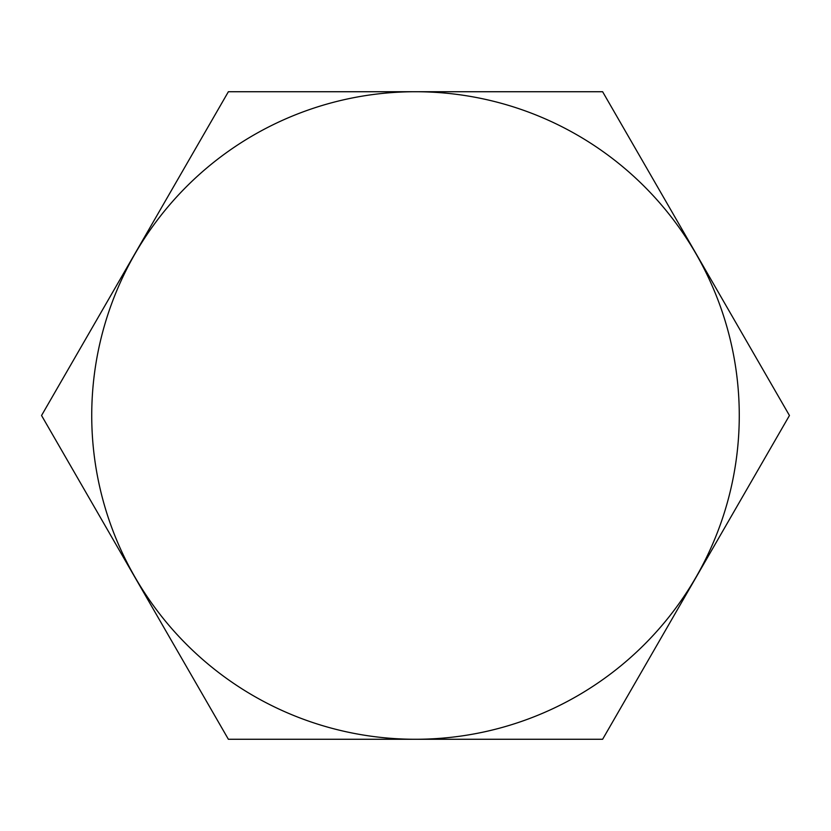 <?xml version="1.0" encoding="UTF-8"?>
<svg xmlns="http://www.w3.org/2000/svg" width="831" height="831" viewBox="0 0 831 831"><rect width="100%" height="100%" fill="white"/><g stroke="black" fill="none" stroke-linecap="round" stroke-linejoin="round"><path stroke-width="1.25" d="M41.55 415.5L228.38 91.732L602.62 91.732L789.45 415.5L602.62 739.268L228.38 739.268L41.55 415.5M415.5 739.268A323.768 323.768 0 0 1 91.732 415.5A323.768 323.768 0 0 1 415.5 91.732A323.768 323.768 0 0 1 739.268 415.5A323.768 323.768 0 0 1 415.5 739.268"/></g></svg>
